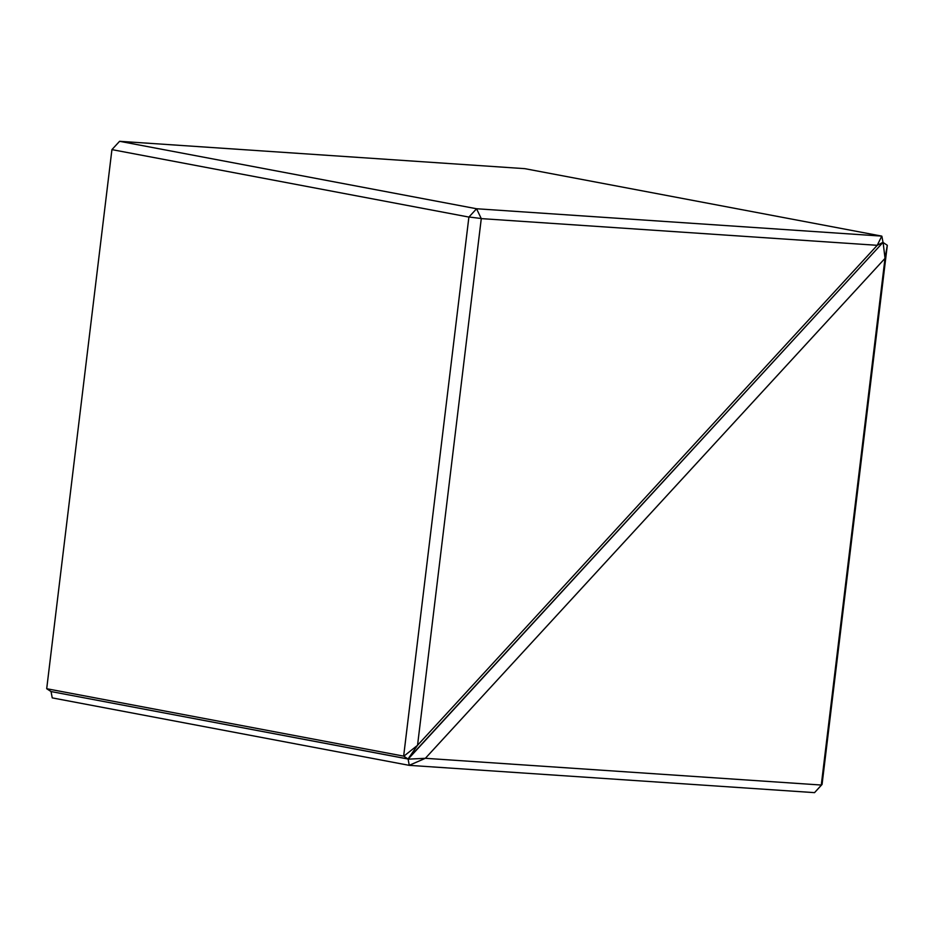 <?xml version="1.0" encoding="UTF-8"?>
<svg xmlns="http://www.w3.org/2000/svg" width="934" height="934" viewBox="0 0 934 934"><rect width="100%" height="100%" fill="white"/><g stroke="black" fill="none" stroke-linecap="round" stroke-linejoin="round"><path stroke-width="1.4" d="M885.023 258.298L883.12 242.513L887.3 245.28L885.012 258.368L425.367 758.303L408.111 759.155L882.957 242.443L408.006 759.015L417.498 745.332L403.827 756.201L407.995 758.968L51.043 691.557L46.7 688.72L403.651 756.131L468.891 217.073L111.928 149.615L46.7 688.72M881.883 236.255L883.015 242.326L877.236 245.315L881.766 236.115L524.815 168.657L119.587 141.303L111.928 149.615M877.236 245.315L481.279 218.614L417.545 745.274L877.201 245.338M119.587 141.303L476.538 208.749L881.766 236.115M476.538 208.749L481.279 218.614M468.891 217.073L476.515 208.831M481.173 218.509L469.008 217.003M408.006 759.015L51.043 691.557L52.234 697.885L409.185 765.343L425.297 758.326M408.111 759.155L409.244 765.226M887.3 245.315L822.072 784.385L814.541 792.639L822.048 784.467M425.367 758.303L821.278 785.039L885.012 258.368M814.541 792.639L409.185 765.343"/></g></svg>
